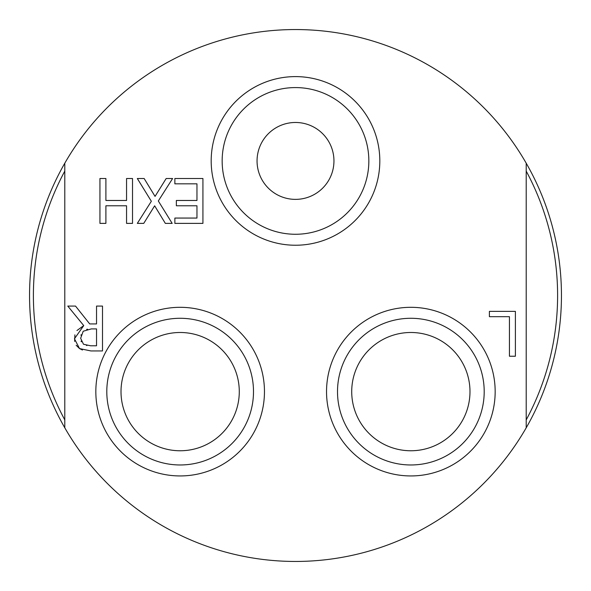<?xml version="1.0" encoding="UTF-8"?>
<svg xmlns="http://www.w3.org/2000/svg" width="591" height="591" viewBox="0 0 591 591"><rect width="100%" height="100%" fill="white"/><g stroke="black" fill="none" stroke-linecap="round" stroke-linejoin="round"><path stroke-width="0.89" d="M239.281 391.626A59.13 59.13 0 0 1 150.579 442.836A59.13 59.13 0 0 1 150.579 340.416A59.13 59.13 0 0 1 239.281 391.626M469.985 391.626A59.13 59.13 0 0 1 381.284 442.836A59.13 59.13 0 0 1 381.284 340.416A59.13 59.13 0 0 1 469.985 391.626M484.199 391.626A73.343 73.343 0 0 1 410.848 464.969A73.343 73.343 0 0 1 337.505 391.626A73.343 73.343 0 0 1 410.848 318.283A73.343 73.343 0 0 1 484.199 391.626M326.535 391.626A84.314 84.314 0 0 0 453.009 464.644A84.314 84.314 0 0 0 453.009 318.608A84.314 84.314 0 0 0 326.535 391.626M526.204 427.81L526.204 163.19A265.95 265.95 0 0 0 64.796 163.19L64.796 427.81A265.95 265.95 0 0 0 526.204 427.81A265.95 265.95 0 0 0 526.204 163.19M95.831 391.626A84.314 84.314 0 0 0 222.305 464.644A84.314 84.314 0 0 0 222.305 318.608A84.314 84.314 0 0 0 95.831 391.626M102.502 306.079L102.502 350.943L90.94 350.943L79.526 348.579L74.436 338.761L83.745 325.604L67.78 306.079L75.522 306.079L89.706 323.934L96.54 323.934L96.54 306.079L102.502 306.079M172.173 223.376L165.34 223.376L154.65 205.816L143.746 223.376L137.311 223.376L151.348 201.272L137.311 178.512L144.145 178.512L155.049 196.397L166.174 178.512L172.609 178.512L158.322 200.977L172.173 223.376M176.354 205.779L176.354 200.475L196.966 200.475L196.966 183.823L174.862 183.823L174.862 178.512L202.927 178.512L202.927 223.376L174.862 223.376L174.862 218.064L196.966 218.064L196.966 205.779L176.354 205.779M132.517 223.376L126.555 223.376L126.555 205.779L105.9 205.779L105.9 223.376L99.938 223.376L99.938 178.512L105.9 178.512L105.9 200.475L126.555 200.475L126.555 178.512L132.517 178.512L132.517 223.376M509.435 356.233L509.435 316.68L489.4 316.68L489.4 311.368L515.396 311.368L515.396 356.233L509.435 356.233M211.186 160.922A84.314 84.314 0 0 0 337.66 233.94A84.314 84.314 0 0 0 337.66 87.904A84.314 84.314 0 0 0 211.186 160.922M253.495 391.626A73.343 73.343 0 0 1 180.152 464.969A73.343 73.343 0 0 1 106.801 391.626A73.343 73.343 0 0 1 180.152 318.283A73.343 73.343 0 0 1 253.495 391.626M368.843 160.922A73.343 73.343 0 0 1 295.5 234.265A73.343 73.343 0 0 1 222.157 160.922A73.343 73.343 0 0 1 295.5 87.579A73.343 73.343 0 0 1 368.843 160.922M74.651 341.399L74.894 334.853M76.941 330.532L83.745 325.604M82.481 350.027L79.526 348.579L76.143 345.24M86.449 345.432L86.914 345.521M81.085 341.118L81.344 341.761M81.107 334.728L80.967 335.267M87.571 329.194L86.663 329.364M91.302 328.914L83.198 331.241L80.649 338.288L83.486 344.25L90.615 345.779L96.54 345.779L96.54 328.914L91.302 328.914M526.204 419.898A262.108 262.108 0 0 0 526.204 171.102M64.796 171.102A262.108 262.108 0 0 0 64.796 419.898M333.952 160.922A38.452 38.452 0 0 1 276.278 194.225A38.452 38.452 0 0 1 276.278 127.626A38.452 38.452 0 0 1 333.952 160.922M64.796 163.19A265.95 265.95 0 0 0 64.796 427.81"/></g></svg>
